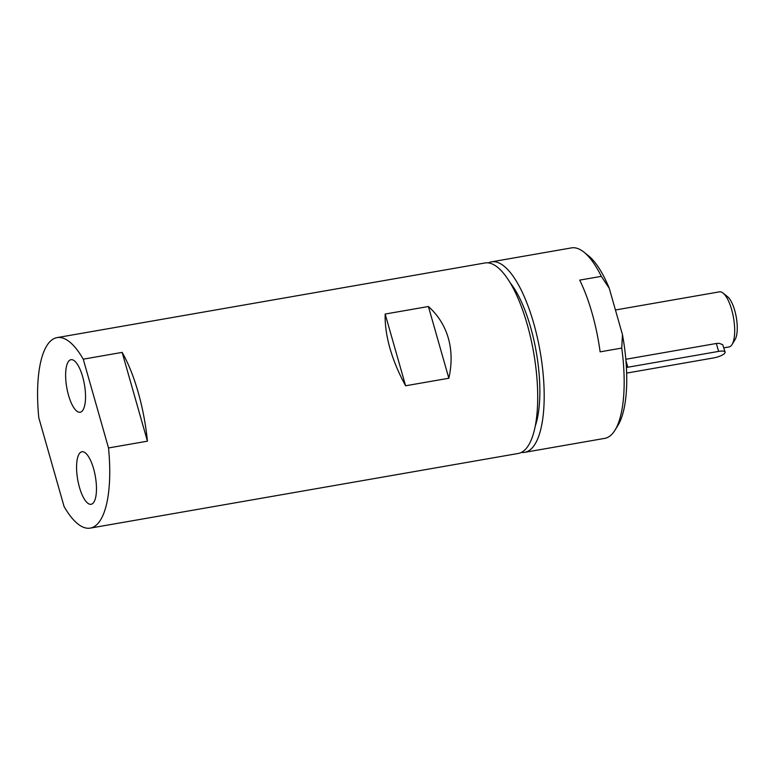 <?xml version="1.0" encoding="UTF-8"?>
<svg xmlns="http://www.w3.org/2000/svg" width="776" height="776" viewBox="0 0 776 776"><rect width="100%" height="100%" fill="white"/><g stroke="black" fill="none" stroke-linecap="round" stroke-linejoin="round"><path stroke-width="1.16" d="M510.23 282.881A85.079 28.615 80.1 0 1 535.227 426.189M626.649 373.091L713.678 357.911A9.322 2.619 164.1 0 0 725.104 352.1A9.322 2.619 164.1 0 0 718.615 351.402L627.832 367.232A9.322 2.619 164.1 0 0 626.416 367.523M625.825 359.269L716.481 343.458L719.061 343.322L722.689 344.641L725.104 352.1M732.04 344.534L735.066 339.587A23.299 7.838 -99.9 0 0 736.288 317.287A23.299 7.838 -99.9 0 0 727.587 296.713L723.067 293.085A27.955 9.399 80.1 0 1 733.514 317.772A27.955 9.399 80.1 0 1 732.04 344.534A27.955 9.399 80.1 0 1 731.603 345.194A27.955 9.399 80.1 0 1 729.052 346.93L723.892 347.832M615.436 309.993L719.449 291.844A27.955 9.399 80.1 0 1 723.067 293.085M601.313 276.353L609.247 288.274L622.459 334.64L621.751 348.084L600.129 351.848A96.68 32.514 -99.9 0 0 579.701 280.117L601.313 276.353A96.68 32.514 -99.9 0 0 583.998 252.181A96.68 32.514 -99.9 0 0 571.466 247.893L491.499 261.842A96.68 32.514 -99.9 0 0 488.337 262.899M521.394 452.408A96.68 32.514 -99.9 0 0 524.721 452.33L604.688 438.382A96.68 32.514 -99.9 0 0 615.038 430.108L618.055 425.161A92.024 30.953 -99.9 0 0 622.459 334.64M609.247 288.274A92.024 30.953 -99.9 0 0 588.518 255.808L583.998 252.181M615.038 430.108A96.68 32.514 -99.9 0 0 621.751 348.084M524.721 452.33A96.68 32.514 -99.9 0 0 540.135 351.499A96.68 32.514 -99.9 0 0 491.499 261.842M448.838 378.242L405.605 385.779L385.168 314.047L428.4 306.51C438.091 315.192 444.735 325.755 448.344 338.21C451.845 350.704 452.01 364.051 448.838 378.242L428.4 306.51M405.605 385.779C398.777 373.334 393.568 360.869 389.979 348.385C386.458 335.921 384.857 324.475 385.168 314.047M90.278 528.107L518.232 453.465A96.68 32.514 -99.9 0 0 527.234 324.446A96.68 32.514 -99.9 0 0 485.01 262.967L57.046 337.618A96.68 32.514 -99.9 0 0 48.238 343.632A96.68 32.514 -99.9 0 0 38.8 417.76L64.088 506.553A96.68 32.514 -99.9 0 0 90.278 528.107A96.68 32.514 -99.9 0 0 108.524 447.956L83.236 359.172L122.142 352.391L147.43 441.175L108.524 447.956M93.586 468.704A26.665 8.963 80.1 0 1 91.112 504.284A26.665 8.963 80.1 0 1 77.687 479.568A26.665 8.963 80.1 0 1 81.936 451.748A26.665 8.963 80.1 0 1 93.586 468.704M82.644 376.651A26.665 8.963 80.1 0 1 80.171 412.231A26.665 8.963 80.1 0 1 66.746 387.505A26.665 8.963 80.1 0 1 70.994 359.695A26.665 8.963 80.1 0 1 82.644 376.651M122.142 352.391A96.68 32.514 80.1 0 1 147.43 441.175M83.236 359.172A96.68 32.514 -99.9 0 0 57.046 337.618M625.931 360.559L627.832 367.232M718.615 351.402L716.355 343.477"/></g></svg>
